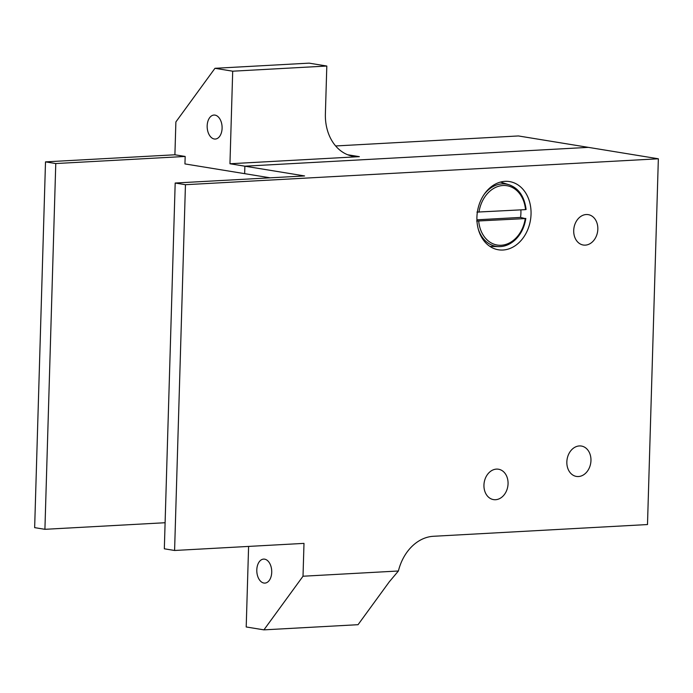 <?xml version="1.0" encoding="UTF-8"?>
<svg xmlns="http://www.w3.org/2000/svg" width="693" height="693" viewBox="0 0 693 693"><rect width="100%" height="100%" fill="white"/><g stroke="black" fill="none" stroke-linecap="round" stroke-linejoin="round"><path stroke-width="1.04" d="M222.098 128.274A12.015 7.458 -93.1 0 0 213.972 115.055A12.015 7.458 -93.1 0 0 207.172 125.84A12.015 7.458 -93.1 0 0 215.289 139.05A12.015 7.458 -93.1 0 0 222.098 128.274M335.655 145.963L518.407 135.949L588.383 147.366L244.88 166.19L588.383 147.366L658.35 158.784L185.447 184.702L175.182 183.03L304.582 175.935L229.955 163.756L232.701 71.197L214.969 68.304L175.883 121.933L174.905 154.782L185.17 156.453L55.769 163.548L44.915 529.313L165.107 522.73M347.704 154.764L359.355 156.661L229.955 163.756M55.769 163.548L45.504 161.867L34.65 527.642L44.915 529.313M270.175 177.824L244.655 173.657L244.88 166.19L244.655 173.657L184.944 163.92L185.17 156.453M45.504 161.867L174.905 154.782M232.701 71.197L326.81 66.034L309.078 63.141L214.969 68.304M326.81 66.034L325.389 113.808A45.062 35.022 -80.7 0 0 353.421 156.349A45.062 35.022 -80.7 0 0 359.355 156.661M256.8 569.889A12.015 7.458 -93.1 0 0 264.925 583.099A12.015 7.458 -93.1 0 0 271.725 572.323A12.015 7.458 -93.1 0 0 263.609 559.104A12.015 7.458 -93.1 0 0 256.8 569.889M586.226 214.527A15.393 11.963 99.3 0 0 573.795 229.192A15.393 11.963 99.3 0 0 583.298 245.027A15.393 11.963 99.3 0 0 585.316 245.131A15.393 11.963 99.3 0 0 597.747 230.466A15.393 11.963 99.3 0 0 588.253 214.639A15.393 11.963 99.3 0 0 586.226 214.527M579.357 445.937A15.393 11.963 99.3 0 0 566.926 460.602A15.393 11.963 99.3 0 0 576.429 476.429A15.393 11.963 99.3 0 0 578.456 476.541A15.393 11.963 99.3 0 0 590.878 461.876A15.393 11.963 99.3 0 0 581.384 446.041A15.393 11.963 99.3 0 0 579.357 445.937M496.457 469.109A15.393 11.963 99.3 0 0 484.026 483.775A15.393 11.963 99.3 0 0 493.529 499.61A15.393 11.963 99.3 0 0 495.556 499.714A15.393 11.963 99.3 0 0 507.978 485.048A15.393 11.963 99.3 0 0 498.484 469.222A15.393 11.963 99.3 0 0 496.457 469.109M504.998 181.349A34.546 26.845 99.3 0 0 477.105 214.258A34.546 26.845 99.3 0 0 498.414 249.783A34.546 26.845 99.3 0 0 502.962 250.026A34.546 26.845 99.3 0 0 530.855 217.108A34.546 26.845 99.3 0 0 509.546 181.583A34.546 26.845 99.3 0 0 504.998 181.349M185.447 184.702L174.593 550.476L303.993 543.381L303.014 576.23L398.406 570.997A45.062 35.022 -80.7 0 1 433.394 536.287L647.496 524.549L658.35 158.784M174.593 550.476L164.328 548.804L175.182 183.03M248.596 546.422L246.206 626.966L263.929 629.859L303.014 576.23M398.406 570.997L389.31 581.791L358.038 624.696L263.929 629.859M476.671 221.058L525.251 218.581L520.538 217.42A32.354 25.139 99.3 0 0 520.919 212.924A32.354 25.139 99.3 0 0 520.893 209.875M478.976 212.179A30.059 23.354 99.3 0 1 503.005 185.507A30.059 23.354 99.3 0 1 525.519 209.624L476.94 212.101M478.707 221.136A30.059 23.354 99.3 0 0 501.23 245.253A30.059 23.354 99.3 0 0 525.251 218.581L525.589 218.382M476.923 219.811L520.538 217.42M484.017 194.586A31.549 24.524 -80.7 0 1 508.931 184.71L500.45 182.077M489.951 246.422L498.83 246.621A31.549 24.524 -80.7 0 1 478.352 229.34M526.1 209.511C524.419 196.457 518.693 188.193 508.931 184.71M498.83 246.621C504.868 246.717 510.446 244.334 515.592 239.483C521.084 234 524.497 227.001 525.831 218.477"/></g></svg>
